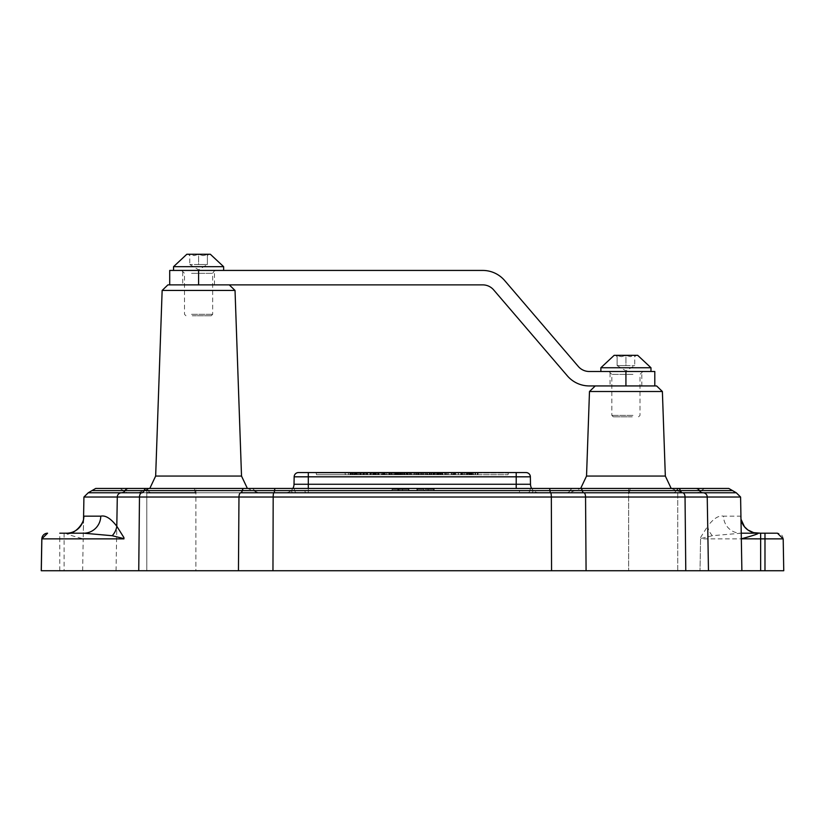 <?xml version="1.0" encoding="UTF-8"?>
<svg xmlns="http://www.w3.org/2000/svg" width="825" height="825" viewBox="0 0 825 825"><rect width="100%" height="100%" fill="white"/><g stroke="black" fill="none" stroke-linecap="round" stroke-linejoin="round"><path stroke-width="0.62" stroke-dasharray="4.12 3.09" d="M595.258 385.935L656.607 385.935M167.908 284.873L229.267 284.873M95.731 488.441L128.7 488.441A4.331 4.187 90 0 0 125.07 490.607L91.977 490.607M732.538 490.607L699.445 490.607A4.331 4.187 -90 0 0 695.826 488.441L728.784 488.441M258.039 492.772A4.331 4.166 90 0 1 254.358 490.483L533.208 490.483A4.331 1.959 90 0 1 531.475 492.772L518.368 492.772L531.475 492.772A4.331 1.959 90 0 0 533.208 490.483L519.791 490.483A4.331 1.609 90 0 1 518.368 492.772L306.147 492.772L518.368 492.772A4.331 1.609 90 0 0 519.791 490.483L304.734 490.483A4.331 1.609 90 0 0 306.147 492.772L293.05 492.772L306.147 492.772A4.331 1.609 90 0 1 304.734 490.483L291.318 490.483A4.331 1.959 90 0 0 293.05 492.772A4.331 1.959 90 0 1 291.318 490.483L254.358 490.483A4.331 4.166 90 0 0 258.039 492.772L126.978 492.772L293.05 492.772L240.735 492.772L258.833 492.772L247.376 488.441L146.242 488.441L678.274 488.441A4.331 2.485 -90 0 1 680.429 490.607L125.07 490.607A4.331 4.187 90 0 1 121.461 492.772L88.244 492.772M391.236 488.441L409.365 488.441L391.236 488.441L397.33 488.441L391.236 488.441L392.102 489.308L391.236 488.441M539.158 492.772A8.662 8.662 0 0 1 531.661 488.441A8.662 8.662 0 0 0 539.158 492.772L566.486 492.772L539.158 492.772A8.662 8.662 0 0 1 531.661 488.441L292.865 488.441A8.662 8.662 0 0 1 285.357 492.772L293.05 492.772L285.357 492.772A8.662 8.662 0 0 0 292.865 488.441A8.662 8.662 0 0 1 285.357 492.772M736.282 492.772L583.791 492.772A4.331 1.774 -90 0 1 582.264 490.607A4.331 1.774 -90 0 0 580.728 488.441L679.346 488.441L580.676 488.441L569.219 492.772L682.646 492.772L569.219 492.772M193.854 488.441L146.788 488.441L193.854 488.441A3.609 0.98 90 0 1 194.741 490.483L123.152 490.483L194.741 490.483A4.331 1.176 90 0 0 195.773 492.772A4.331 1.176 90 0 1 194.741 490.483A3.609 0.98 -90 0 0 193.854 488.441M628.65 488.441L628.65 570.735L628.65 488.441L677.738 488.441L628.65 488.441L677.738 488.441L677.738 570.735L628.65 570.735L677.738 570.735L628.65 570.735L677.738 570.735L677.738 488.441M146.788 488.441L195.876 488.441L195.876 570.735L146.788 570.735L195.876 570.735L146.788 570.735L195.876 570.735L195.876 488.441L146.788 488.441L146.788 570.735L146.788 488.441M423.472 488.441L434.61 488.441L423.472 488.441L424.287 490.607L433.744 490.607L424.287 490.607M422.575 488.441L416.481 488.441L422.575 488.441L423.442 490.607L417.347 490.607L423.442 490.607L423.442 489.308L417.347 489.308L416.481 488.441L417.347 490.607L417.347 489.308L417.347 490.607L417.347 489.308L427.793 489.308L428.66 488.441L427.793 490.607L427.793 489.308L433.744 489.308L434.61 488.441L433.744 490.607L433.744 489.308L417.347 489.308L423.442 489.308L422.575 488.441M41.25 570.735L783.75 570.735M416.481 488.441L417.347 489.308L416.481 488.441M398.238 488.441L399.042 489.308L402.548 489.308L403.415 488.441L402.548 489.308L408.499 489.308L409.365 488.441L408.499 490.607L392.102 490.607L408.499 490.607L408.499 489.308L392.102 489.308L392.102 490.607L392.102 489.308L392.102 490.607L392.102 489.308L398.197 489.308L397.33 488.441L398.197 490.607L398.197 489.308L392.102 489.308L399.042 489.308L399.042 490.607M402.548 489.308L402.548 490.607L402.548 489.308M83.655 518.42L83.232 536.735A277.365 277.324 -0 0 1 83.191 538.828C70.403 535.435 64.866 533.558 66.578 533.197L83.748 533.197M83.191 538.828L59.782 538.869L59.782 533.197L66.578 533.197M740.984 519.41A17.325 17.315 -90 0 1 740.623 516.172L741.293 536.869A245.407 245.365 -0 0 0 741.293 537.137M757.938 533.197L740.52 533.197A17.325 17.016 -90 0 1 723.504 516.172L740.623 516.172M741.232 533.197L712.398 535.683A17.325 15.376 -150.1 0 1 707.716 526.113C713.615 518.461 718.874 515.14 723.504 516.172M712.398 535.683L700.569 538.601L700.59 537.457M760.65 533.197L777.387 533.197A5.775 5.754 -90 0 1 783.142 538.869L700.569 538.869L700.012 570.735L700.59 537.467L707.716 526.113L707.231 497.032L117.294 497.032A4.331 4.187 90 0 1 121.461 492.772L141.952 492.772A4.331 2.485 -90 0 0 139.477 497.032L138.744 570.735M566.486 492.772L697.548 492.772L566.486 492.772A4.331 4.166 90 0 0 570.158 490.483A4.331 4.166 90 0 1 566.486 492.772M308.313 476.891L308.313 484.265L530.496 484.265L530.372 476.891L294.154 476.891L530.372 476.891L529.072 473.798L526.041 472.56L298.485 472.56L295.804 473.488L294.412 475.406L294.02 484.265L308.313 484.265L308.313 492.772L518.368 492.772L296.33 492.711A4.331 1.815 88.5 0 1 294.68 490.483A4.331 1.815 88.5 0 0 296.33 492.711A4.331 1.815 88.5 0 0 296.598 492.659A4.331 1.815 88.5 0 1 296.33 492.711L306.147 492.772M258.833 492.772L141.952 492.772A4.331 2.485 90 0 0 144.097 490.607A4.331 2.485 -90 0 1 146.242 488.441M146.788 492.772L195.876 492.772M426.731 472.56L508.448 472.56L426.731 472.56L427.164 474.726L508.014 474.726L427.164 474.726M316.068 472.56L417.997 472.56L316.068 472.56L316.501 474.726L417.563 474.726L316.501 474.726M462.309 472.56L452.409 472.56L462.309 472.56M461.835 472.56L455.194 472.56L461.835 472.56M435.383 472.56L427.752 472.56L435.383 472.56M420.967 472.56L411.469 472.56L420.967 472.56M420.688 472.56L414.253 472.56L420.688 472.56M390.772 472.56L380.872 472.56L390.772 472.56M390.287 472.56L383.656 472.56L390.287 472.56M356.204 472.56L358.844 472.56M437.662 472.56L440.447 472.56M419.1 472.56L421.957 472.56M411.871 472.56L414.191 472.993L412.304 472.993L412.304 474.726L414.191 474.726L412.304 474.726M379.129 474.726L379.129 472.993L384.945 472.993L384.945 474.726L384.512 472.56L386.739 472.993L386.739 474.726L376.406 474.726L386.739 474.726L387.173 472.56L375.973 472.56L388.348 472.56M400.362 472.56L412.892 472.56L400.362 472.56M420.038 472.56L430.794 472.56M400.156 472.56L397.99 472.993L399.723 472.993L399.723 474.726L388.678 474.726L388.688 472.993L386.523 472.56M468.363 472.56L471.219 472.56M463.021 472.56L444.613 472.56L463.021 472.56M462.681 472.56L458.71 472.56L462.681 472.56M428.423 474.726L431.176 474.726L428.423 474.726L428.423 472.993L432.671 472.56M428.856 472.56L429.598 472.56L428.423 472.993L429.598 472.56L429.34 474.726M425.37 472.56L431.836 472.56L425.37 472.56L431.836 472.56L425.38 472.56L425.813 474.726L430.763 474.726L425.803 474.726L425.803 472.993L425.813 474.726L431.403 474.726L431.403 472.993L429.567 472.993L431.836 472.56L431.403 474.726L425.813 474.726L425.813 472.993L425.813 474.726L427.649 474.726L427.216 472.56L427.649 474.726L425.813 474.726M409.829 472.56L408.127 472.56M453.637 472.56L441.87 472.56L453.637 472.56M421.276 472.56L410.603 472.56M377.396 474.726L389.328 474.726L377.396 474.726L377.716 472.56L389.926 472.56L351.202 472.56L381.439 472.56M355.709 472.56L361.072 472.56M398.743 472.56L403.838 472.56M436.91 472.56L439.601 472.56L436.91 472.56M428.629 472.56L439.601 472.56L428.629 472.56M466.393 472.56L472.106 472.56M396.877 474.726L396.877 472.993L394.938 472.993L394.938 474.726L394.938 472.993L394.938 474.726L397.567 474.726L394.938 474.726L395.371 472.56L392.401 472.993L392.401 474.726L400.177 474.726L392.401 474.726L391.968 472.56L403.208 472.56L397.238 472.56M445.304 472.56L442.014 472.56M386.131 472.56L382.748 472.993L385.698 472.993L385.698 474.726L382.748 474.726L382.748 472.993L382.769 474.726L385.698 474.726M416.14 472.56L407.602 472.56L416.14 472.56M438.271 472.56L445.902 472.56L438.271 472.56M389.225 472.56L399.125 472.56L389.225 472.56M367.62 472.56L374.736 472.56L367.62 472.56M364.836 472.56L374.736 472.56L364.836 472.56M447.191 472.56L454.307 472.56L447.191 472.56M444.407 472.56L454.307 472.56L444.407 472.56M376.458 474.726L376.458 472.993L376.448 474.726L376.458 472.993L376.458 474.726L378.52 474.726L367.898 474.726L378.376 474.726L376.458 474.726L376.025 472.56L370.25 472.56L376.592 472.56M367.465 472.56L378.376 472.993L367.465 472.56M446.975 472.56L440.076 472.56L446.975 472.56M467.27 474.726L467.27 472.993L475.798 472.56L463.98 472.993L463.98 474.726L475.365 474.726L463.98 474.726L463.547 472.56L472.653 472.56L467.558 472.56M403.59 472.56L461.051 472.56L403.59 472.56L404.023 474.726L460.618 474.726L404.023 474.726L404.487 472.56L404.054 472.993L406.158 472.993L404.714 472.56M123.925 537.611L123.946 538.632M83.542 519.183L83.232 536.735M138.342 492.772L149.799 488.441M471.353 474.726L471.353 472.993L467.363 472.993L467.363 474.726L473.364 474.726L467.363 474.726L467.363 472.993L465.898 472.993L465.898 474.726L467.363 474.726L465.898 474.726L465.898 472.993L471.178 472.993L466.331 472.56L471.106 472.56M470.951 472.56L472.931 472.56M473.364 474.726L473.364 472.993L471.178 472.993L471.178 474.726M475.365 474.726L475.798 472.56M472.416 474.726L472.416 472.993L475.365 472.993L472.447 472.993L472.447 474.726M454.761 472.993L461.876 472.993L454.761 472.993L454.761 474.726L461.876 474.726L461.876 472.993L452.409 472.56L461.876 472.993L461.876 474.726L452.843 474.726L452.843 472.993L452.843 474.726L461.876 474.726L461.876 472.993L461.876 474.726L454.761 474.726L454.761 472.993L454.761 474.726L461.402 474.726L454.761 474.726L454.761 472.993M444.623 472.993L440.509 472.993L440.509 474.726L440.509 472.993L451.822 472.56L444.623 472.993L444.623 474.726L440.509 474.726L451.388 474.726L451.388 472.993L451.388 474.726L446.542 474.726L446.542 472.993L446.542 474.726L444.623 474.726L444.623 472.993M442.881 474.726L442.881 472.993L441.571 472.993L441.571 474.726L441.561 472.993L433.063 472.993L433.207 474.726L420.472 474.726L444.871 474.726L433.063 474.726L432.63 472.56L433.022 474.726L433.022 472.993L428.185 472.993L428.185 474.726L439.065 474.726L439.498 472.56L434.95 472.993L434.95 474.726L428.185 474.726L427.752 472.56L439.065 472.993L439.065 474.726L434.95 474.726L434.95 472.993L432.589 472.56L429.289 472.993L429.289 474.726M427.711 472.56L425.442 472.993L427.711 472.56M427.278 474.726L427.278 472.993L427.278 474.726L421.688 474.726L421.688 472.993L421.688 474.726L427.278 474.726L427.278 472.993L427.278 474.726L425.442 474.726L425.442 472.993L425.442 474.726L427.278 474.726M413.82 472.993L420.533 472.993L413.82 472.993L420.255 472.993L413.82 472.993L413.82 474.726L413.82 472.993L413.82 474.726L411.902 474.726L411.902 472.993L411.902 474.726L420.533 474.726L420.533 472.993L420.533 474.726L413.82 474.726L420.255 474.726L413.82 474.726L413.82 472.993M400.352 472.56L392.442 472.993L402.775 472.993L400.62 472.993L400.62 474.726L394.226 474.726L394.659 472.56L394.226 474.726L392.442 474.726L392.009 472.56L392.442 474.726L395.165 474.726L395.433 472.56M395.165 474.726L402.775 474.726L402.775 472.993L402.775 474.726L400.62 474.726M400.981 474.726L400.981 472.993L400.981 474.726M383.223 472.993L390.338 472.993L383.223 472.993L383.223 474.726L390.338 474.726L390.338 472.993L380.872 472.56L390.338 472.993L390.338 474.726L381.305 474.726L381.305 472.993L381.305 474.726L390.338 474.726L390.338 472.993L390.338 474.726L383.223 474.726L383.223 472.993L383.223 474.726L389.854 474.726L383.223 474.726L383.223 472.993M378.376 474.726L378.376 472.993L378.376 474.726M369.817 474.726L369.817 472.993L369.817 474.726M357.462 474.726L366.176 474.726L357.462 474.726L357.462 472.56M360.391 474.726L360.061 472.56M354.606 474.726L354.946 472.56M352.471 474.726L352.141 472.56M348.789 474.726L348.233 472.56M350.769 474.726L351.11 472.56M353.667 472.56L356.575 472.56M361.402 474.726L361.402 472.56M364.289 474.726L364.289 472.993L362.948 472.993L363.268 472.56M365.176 474.726L365.176 472.56L364.134 472.56L366.207 472.56L366.207 474.726L364.134 474.726L366.207 474.726L366.733 472.56M362.546 474.726L362.887 472.56M358.504 474.726L358.504 472.993L348.789 472.993L353.667 472.993L353.667 474.726M358.493 472.56L359.772 472.993L359.752 474.726L359.587 472.56L359.999 474.726L360.432 472.56L358.597 472.993L358.597 474.726L358.71 472.56L356.575 472.993L356.575 474.726L351.636 474.726L359.999 474.726L354.255 474.726L359.999 474.726L356.575 474.726L356.544 472.993L351.202 472.56M454.307 472.56L442.303 472.993L458.38 472.993L454.307 472.56M444.84 474.726L444.84 472.993L444.84 474.726L453.874 474.726L453.874 472.993L453.874 474.726L444.84 474.726M453.874 474.726L453.874 472.993L453.874 474.726L442.303 474.726L458.38 474.726L446.758 474.726L453.389 474.726L446.758 474.726L446.758 472.993L446.758 474.726L453.874 474.726L453.585 472.56M453.389 474.726L453.389 472.993L453.389 474.726M433.177 474.726L432.743 472.56M433.95 474.726L431.166 474.726L433.95 474.726L433.775 472.56L438.023 472.56M435.177 474.726L435.61 472.56M442.179 474.726L442.179 472.993L435.177 472.993L443.314 472.56M436.384 472.56L434.105 472.993L434.105 474.726M438.983 472.56L436.477 472.993L436.477 474.726L439.168 474.726L439.168 472.993L429.062 472.993L439.168 472.993L439.168 474.726L429.062 474.726L429.062 472.993L431.753 472.993L429.062 472.993L429.062 474.726L439.168 474.726L439.168 472.993L439.168 474.726L436.477 474.726M422.472 474.726L422.472 472.993L431.826 472.56L431.496 474.726L431.496 472.993L433.228 472.993L433.228 474.726L432.63 472.56M438.023 474.726L438.023 472.993L442.324 472.993L442.324 474.726L441.87 472.56M440.88 474.726L440.88 472.993L439.106 472.993L439.106 474.726M429.567 474.726L429.567 472.993L429.567 474.726L431.403 474.726L431.403 472.993L431.403 474.726L429.567 474.726M421.864 474.726L414.181 474.726L421.864 474.726L421.988 472.56M421.833 474.726L421.833 472.993L413.882 472.56L423.906 472.993L423.906 474.726L424.339 472.56L423.586 472.56M421.915 474.726L421.73 472.56M413.655 474.726L414.336 474.726L413.655 474.726L414.088 472.56L419.1 472.993L419.1 474.726M414.305 474.726L414.738 472.56M423.968 474.726L423.968 472.993L423.968 474.726M418.729 474.726L418.729 472.993L418.729 474.726M422.07 474.726L422.07 472.993L422.07 474.726M415.625 474.726L415.625 472.993L414.305 472.993L418.956 472.56M374.736 472.56L377.603 472.993L377.603 474.726L382.769 474.726L374.313 474.726L374.736 472.56M365.269 474.726L365.269 472.993L365.269 474.726L374.302 474.726L365.269 474.726M377.633 474.726L377.633 472.993L374.313 472.993L374.302 474.726L374.302 472.993L374.313 474.726L367.187 474.726L374.302 474.726L373.88 472.56L374.313 474.726L377.603 474.726M367.187 474.726L367.187 472.993L367.187 474.726M373.818 474.726L373.818 472.993L373.818 474.726M384.584 474.726L384.584 472.993L378.201 472.993L378.201 474.726L378.201 472.993L376.406 472.993L376.406 474.726L375.973 472.56L379.397 472.56M384.316 472.56L387.173 472.56M399.125 472.56L391.576 472.993L399.125 472.56M398.65 472.56L391.576 472.993L398.65 472.56M389.658 474.726L389.658 472.993L389.658 474.726L398.692 474.726L398.692 472.993L398.692 474.726L389.658 474.726M391.576 474.726L391.576 472.993L391.576 474.726L398.692 474.726L398.692 472.993L398.692 474.726L391.576 474.726L391.576 472.993L391.576 474.726L398.217 474.726L398.217 472.993L398.217 474.726L391.576 474.726M403.157 472.56L407.395 472.56L403.157 472.56M406.921 474.726L402.724 474.726L407.828 474.726L406.921 474.726L406.684 472.56M407.014 474.726L406.715 472.56M407.828 474.726L407.395 472.56M404.405 474.726L404.405 472.993L407.828 472.993L402.724 472.993L402.724 474.726L402.724 472.993L402.724 474.726L400.795 474.726L411.974 474.726L402.724 474.726L402.724 472.993L404.405 472.56M409.819 474.726L410.252 472.56L409.819 474.726L408.035 474.726L418.358 474.726L409.819 474.726L410.262 472.56L404.487 472.56L460.618 472.993L404.786 472.56L406.787 472.993L406.158 472.993L406.158 474.726M411.974 474.726L411.974 472.993L412.892 472.56M409.478 474.726L409.272 472.56M406.838 474.726L406.838 472.993L411.974 472.993L404.92 472.993L404.91 474.726L404.92 472.993L400.795 472.993L400.795 474.726L400.795 472.993L404.518 472.56M431.228 474.726L426.855 474.726L431.228 474.726L431.228 472.993L422.905 472.56M445.469 472.993L433.434 472.56L445.469 472.993L445.469 474.726L440.622 474.726L440.622 472.993L440.622 474.726L438.704 474.726L438.704 472.993L438.704 474.726L433.868 474.726L433.868 472.993L433.868 474.726L445.469 474.726L445.469 472.993M437.662 474.726L437.662 472.993L422.183 472.993L422.183 474.726L422.194 472.993L420.472 472.993L420.472 474.726M418.192 474.726L414.346 474.726L418.192 474.726L417.759 472.56L406.838 472.993M411.025 472.56L416.573 472.993L416.573 474.726L416.573 472.993L418.358 472.993L418.358 474.726L418.791 472.56L416.213 472.993L416.213 474.726M404.518 474.726L404.518 472.993L409.829 472.993L408.035 472.993L408.035 474.726L407.602 472.56L410.757 472.993L410.757 474.726M393.35 472.56L389.39 472.56L393.35 472.56M388.957 474.726L393.35 474.726L388.957 474.726L389.39 472.56M397.722 474.726L393.35 474.726L397.722 474.726L397.289 472.56M398.32 472.56L388.678 472.993L398.32 472.56M386.956 474.726L388.688 474.726L386.956 474.726L386.956 472.993L388.688 472.993L388.678 474.726L399.723 474.726M381.325 472.56L383.264 472.56M381.686 474.726L383.697 474.726L383.697 472.993L381.511 472.993L381.511 474.726L377.695 474.726L381.686 474.726L381.686 472.993L377.695 472.56M383.697 474.726L381.511 474.726M376.231 474.726L376.231 472.993L377.695 472.993L376.231 472.993L376.231 474.726L377.695 474.726L376.231 474.726M469.559 474.726L464.31 474.726L473.643 474.726L466.826 474.726L469.559 474.726L469.126 472.56M468.93 474.726L468.765 472.56M467.259 472.56L466.826 474.726L466.826 472.993L464.31 472.993L468.363 472.993L468.363 474.726M470.343 472.56L466.826 472.993L466.826 474.726L466.826 472.993L467.682 472.56M467.528 472.56L467.744 474.726M474.54 472.56L470.559 472.993L470.559 474.726M461.103 474.726L477.861 474.726L461.103 474.726L461.103 472.993L470.91 472.56L470.24 472.993L473.643 472.993L473.643 474.726M472.168 474.726L472.601 472.56M470.24 474.726L470.24 472.993L472.168 472.993L470.993 472.993L470.993 474.726M464.31 474.726L464.31 472.993L464.31 474.726M455.359 472.56L455.751 474.726L455.751 472.993L462.588 472.993L462.588 474.726L462.588 472.993L462.588 474.726L455.751 474.726L462.588 474.726L458.277 474.726L462.248 474.726L458.277 474.726L458.71 472.56L462.588 472.993L458.277 472.993L458.277 474.726L462.588 474.726L462.588 472.993L445.222 472.993L450.058 472.56M451.646 472.56L451.337 474.726L448.697 474.726L448.387 472.56M451.935 472.56L454.812 472.993L454.812 474.726L451.337 474.726M448.171 472.56L447.851 474.726L450.058 474.726L450.058 472.993L452.255 472.993L452.255 474.726L454.812 474.726M444.613 472.56L445.222 474.726L447.851 474.726M450.058 474.726L452.255 474.726M437.704 474.726L437.704 472.993L438.395 472.993L438.395 474.726L438.735 472.56L438.137 472.56M442.252 474.726L441.818 472.56M435.084 474.726L434.651 472.56M444.871 474.726L444.871 472.993L439.983 472.56L435.084 472.993L442.252 472.993L441.561 472.993L441.571 474.726M432.898 474.726L432.898 472.993L434.177 472.993L434.177 474.726L434.177 472.993L434.177 474.726L432.774 474.726L434.177 474.726L434.61 472.56L433.764 472.56M432.826 474.726L432.826 472.993L433.919 472.993L433.919 474.726M417.759 472.56L417.172 472.56L418.192 472.993L417.512 472.993L417.522 474.726L417.512 472.993L415.934 472.993L415.934 474.726L415.934 472.993L414.346 472.993L414.336 474.726L414.346 472.993L415.934 472.56L414.088 472.56M411.036 474.726L411.036 472.993L420.822 472.993L420.822 474.726L411.036 474.726L420.822 474.726M404.054 474.726L404.054 472.993L404.054 474.726L401.528 474.726L410.871 474.726L404.054 474.726L404.054 472.993L401.094 472.56L405.591 472.56M408.189 474.726L408.427 472.56L409.396 472.993L409.396 474.726M410.871 474.726L410.871 472.993L411.757 472.56M404.972 474.726L404.972 472.993L404.054 472.993L404.91 472.56M407.777 474.726L407.777 472.993L410.871 472.993L407.468 472.993L407.468 474.726M408.21 474.726L408.21 472.993L405.591 472.993L405.591 474.726M397.567 474.726L397.567 472.993L396.351 472.993L397.124 472.993L396.825 472.56M398.228 472.56L396.712 472.56M397.124 474.726L397.134 472.56M396.268 474.726L396.268 472.993L395.123 472.642M400.177 474.726L400.61 472.56M399.3 474.726L399.62 472.56L397.464 472.56M378.448 472.57L387.286 472.993L378.448 472.57M381.758 474.726L381.758 472.993L381.758 474.726L378.768 474.726L378.768 472.993L378.768 474.726L387.286 474.726L387.286 472.993L387.286 474.726L384.295 474.726L384.295 472.993L384.295 474.726L381.758 474.726M370.693 474.726L374.148 474.726L370.466 474.726L370.858 472.56M375.293 474.726L375.117 472.56M370.528 474.726L370.095 472.56M377.891 474.726L377.737 472.56M373.117 474.726L373.55 472.56M375.922 474.726L375.488 472.56M378.52 474.726L378.953 472.56M370.177 472.581L374.148 472.993L370.466 472.993L370.466 474.726L370.415 472.56M374.808 472.56L370.528 472.993L378.118 472.993L378.118 474.726L378.118 472.993L374.859 472.56M367.393 474.726L360.412 474.726L370.012 474.726L367.393 474.726L367.073 472.56M370.012 474.726L370.611 472.56M366.764 474.726L366.444 472.56M360.412 474.726L359.803 472.56M363.825 474.726L363.516 472.56M366.599 474.726L366.908 472.56M362.948 474.726L362.948 472.993L370.012 472.993L363.588 472.993L363.588 474.726M358.648 474.726L358.421 472.56M354.255 474.726L354.688 472.56M351.636 474.726L351.636 472.993L356.586 472.56M358.72 474.726L358.72 472.993L357.008 472.56M472.106 474.726L472.106 472.993L473.292 472.993L473.292 474.726L473.292 472.993L469.662 472.993L469.662 474.726L469.662 472.993L477.861 472.993L477.861 474.726L478.294 472.56L470.776 472.56M470.776 474.726L470.776 472.993L460.67 472.56M470.91 474.726L470.91 472.993L477.778 472.993L477.778 474.726L478.211 472.56L477.211 472.56M475.138 474.726L474.922 472.56M467.888 472.56L468.806 472.56M465.96 474.726L465.96 472.993L467.579 472.993L467.579 474.726L467.558 472.993L471.549 472.56M448.336 472.56L448.078 474.726M458.38 474.726L458.38 472.993L458.38 474.726M454.07 474.726L454.07 472.993L454.07 474.726M421.224 472.56L409.932 472.993L426.009 472.993L421.472 472.993L421.472 474.726L414.233 474.726L414.666 472.56L414.233 474.726L409.932 474.726L409.499 472.56L409.932 474.726L415.718 474.726L415.965 472.56M415.718 474.726L426.009 474.726L426.009 472.993L426.009 474.726L421.472 474.726M421.709 474.726L421.709 472.993L421.709 474.726M400.96 474.726L391.194 474.726L408.53 474.726L395.876 474.726L400.96 474.726L400.527 472.56M399.785 474.726L399.785 472.993L400.96 472.993L399.795 472.56M396.309 472.56L395.876 474.726L395.876 472.993L391.194 472.993L398.743 472.993L398.743 474.726M402.579 472.56L395.876 472.993L395.876 474.726L395.876 472.993L397.464 472.993L397.464 474.726M397.372 472.56L397.578 474.726M409.427 472.56L402.796 472.993L402.796 474.726M402.889 472.56L408.53 472.993L408.53 474.726M405.797 474.726L406.23 472.56M402.218 474.726L402.218 472.993L405.797 472.993L403.611 472.993L403.611 474.726M391.194 474.726L391.194 472.993L391.194 474.726M380.346 472.56L382.264 472.993L378.417 472.993L382.264 472.993L382.264 474.726L380.346 474.726L380.346 472.993L378.417 472.993L378.417 474.726L382.264 474.726M381.676 472.56L379.005 472.56M380.346 474.726L378.417 474.726M377.53 472.56L389.328 472.993L371.498 472.993L377.84 472.993L377.84 474.726M383.295 472.56L382.986 474.726M370.899 472.56L371.498 474.726M376.53 472.56L376.21 474.726M382.986 472.56L383.305 474.726M384.151 472.56L384.471 474.726M389.926 472.56L389.328 474.726M358.267 474.726L371.198 474.726L358.267 474.726L358.277 472.56M361.278 474.726L360.948 472.56M355.358 474.726L355.699 472.56M350.171 474.726L349.841 472.56M345.427 474.726L344.871 472.56M350.326 474.726L350.677 472.56M352.956 472.56L356.049 472.993L356.049 474.726M363.712 474.726L363.691 472.56M366.424 474.726L366.073 472.56M371.198 474.726L371.755 472.56M366.444 474.726L366.785 472.56M360.731 474.726L360.731 472.993L345.427 472.993L352.914 472.993L352.914 474.726M431.753 474.726L429.062 474.726L431.753 474.726L431.753 472.993L431.753 474.726M429.062 474.726L429.062 472.993L429.062 474.726M477.355 474.726L477.355 472.993L471.549 472.993L471.549 474.726M446.603 474.726L446.603 472.993L446.603 474.726M364.134 474.726L364.134 472.56M366.207 472.56L365.176 472.56M396.351 474.726L396.351 472.993L395.123 472.993L395.123 474.726M406.787 474.726L406.787 472.993L406.034 472.56M401.528 474.726L401.528 472.993L401.528 474.726M448.697 474.726L445.222 474.726M432.774 474.726L430.753 474.726L432.764 474.726L432.774 472.993L430.753 472.993L434.177 472.993L432.774 472.993L432.764 474.726M458.277 474.726L458.277 472.993L458.277 474.726M462.248 474.726L462.248 472.993L462.248 474.726M397.99 474.726L397.99 472.993L397.99 474.726M423.741 474.726L423.741 472.993L418.956 472.993L418.956 474.726M446.758 474.726L446.758 472.993L446.758 474.726M367.898 474.726L367.898 472.993L367.898 474.726M389.854 474.726L389.854 472.993L389.854 474.726M421.688 474.726L421.688 472.993L421.688 474.726L423.524 474.726L423.524 472.993L423.524 474.726L421.688 474.726M420.255 474.726L420.255 472.993L420.255 474.726M461.402 474.726L461.402 472.993L461.402 474.726M82.634 570.735L83.191 538.869M741.324 538.56L741.293 536.869M182.707 270.435L214.469 270.435L182.707 270.435L182.707 284.873L214.469 284.873L182.707 284.873M654.803 371.498L589.256 371.498A14.438 14.438 0 0 1 578.294 366.455L504.642 280.521A28.875 28.875 0 0 0 482.718 270.435L169.713 270.435M169.713 284.873L482.718 284.873A14.438 14.438 0 0 1 493.68 289.915L567.342 375.849A28.875 28.875 0 0 0 589.256 385.935L654.803 385.935L625.928 385.935L625.928 371.498M610.046 371.498L641.809 371.498L610.046 371.498L610.046 385.935L641.809 385.935L610.046 385.935M190.111 270.435L215.552 270.435L190.111 270.435M191.555 314.325L212.664 314.325L191.555 314.325M186.068 270.435L223.637 270.435L186.068 270.435M192.277 315.769L211.221 315.769L192.277 315.769M198.588 254.265L207.395 254.265L202.991 255.626L198.588 254.265L202.991 255.626L208.756 254.265L207.395 254.265L207.395 255.626L207.395 254.265L198.588 254.265L194.184 255.626L189.781 254.265L198.588 254.265L189.781 254.265L194.184 255.626L198.588 254.265L198.588 264.516L189.781 264.516L207.395 264.516L189.781 264.516L202.991 264.516L198.588 264.516L198.588 254.265M189.781 254.265L188.42 254.265L189.781 254.265L189.781 264.516L189.781 254.265M207.395 254.265L207.395 264.516L202.991 264.516L207.395 264.516L207.395 254.265M173.539 266.681L223.637 266.681M210.354 254.265L186.821 254.265M634.415 371.498L608.963 371.498L634.415 371.498M632.971 415.387L611.851 415.387L632.971 415.387M638.457 371.498L600.878 371.498L638.457 371.498M632.249 416.831L613.295 416.831L632.249 416.831M625.928 355.327L617.121 355.327L621.524 356.689L625.928 355.327L621.524 356.689L615.759 355.327L617.121 355.327L617.121 356.689L617.121 355.327L625.928 355.327L630.331 356.689L634.734 355.327L625.928 355.327L634.734 355.327L630.331 356.689L625.928 355.327L625.928 365.578L634.734 365.578L617.121 365.578L634.734 365.578L621.524 365.578L625.928 365.578L625.928 355.327M634.734 355.327L636.106 355.327L634.734 355.327L634.734 365.578L634.734 355.327M617.121 355.327L617.121 365.578L621.524 365.578L617.121 365.578L617.121 355.327M600.878 367.744L650.977 367.744M637.694 355.327L614.161 355.327M64.113 533.197L64.113 570.735M783.193 538.869L783.698 570.735M59.782 570.735L59.782 538.869L41.807 538.869M243.787 488.441A4.331 1.774 -90 0 0 242.261 490.607A4.331 1.774 -90 0 1 240.735 492.772L141.952 492.772M275.179 488.441A4.331 0.732 -90 0 0 274.539 490.607A4.331 0.732 -90 0 1 273.91 492.772A4.331 0.732 -90 0 0 273.178 497.032L272.962 570.735M549.347 488.441A4.331 0.732 -90 0 1 549.976 490.607A4.331 0.732 -90 0 0 550.615 492.772L273.91 492.772M740.592 497.032L707.231 497.032A4.331 4.187 -90 0 0 703.055 492.772A4.331 4.187 -90 0 1 699.445 490.607L680.429 490.607A4.331 2.485 -90 0 0 682.564 492.772A4.331 2.485 -90 0 1 685.039 497.032L685.781 570.735M148.149 490.483A4.331 3.96 -90 0 0 151.635 492.772A4.331 3.96 90 0 1 148.149 490.483A3.609 3.3 90 0 0 145.179 488.441A3.609 3.3 90 0 1 148.149 490.483M527.918 492.659A4.331 1.815 91.5 0 0 528.186 492.711A4.331 1.815 91.5 0 0 529.846 490.483A4.331 1.815 91.5 0 1 528.186 492.711A4.331 1.815 91.5 0 1 527.918 492.659M628.743 492.772A4.331 1.176 90 0 0 629.784 490.483A4.331 1.176 90 0 1 628.743 492.772M672.88 492.772A4.331 3.96 90 0 0 676.376 490.483A3.609 3.3 -90 0 1 679.346 488.441A3.609 3.3 90 0 0 676.376 490.483A4.331 3.96 -90 0 1 672.88 492.772M516.213 476.891L516.213 488.441M254.358 490.483A3.609 3.475 90 0 0 251.233 488.441A3.609 3.475 -90 0 1 254.358 490.483M294.68 490.483A3.609 1.464 -90 0 0 293.36 488.441A3.609 1.464 90 0 1 294.68 490.483M529.846 490.483A3.609 1.464 -90 0 1 531.166 488.441A3.609 1.464 90 0 0 529.846 490.483M570.158 490.483A3.609 3.475 -90 0 1 573.292 488.441A3.609 3.475 90 0 0 570.158 490.483M629.784 490.483A3.609 0.98 -90 0 1 630.661 488.441A3.609 0.98 90 0 0 629.784 490.483M586.08 570.735L585.554 497.032A4.331 1.774 -90 0 0 583.791 492.772L550.615 492.772A4.331 0.732 -90 0 1 551.337 497.032L551.564 570.735M240.735 492.772A4.331 1.774 -90 0 0 238.972 497.032L238.446 570.735M116.047 570.735L117.294 497.032L83.923 497.032M308.313 488.441L308.313 492.772M662.382 391.504L589.483 391.504M586.534 476.056L665.332 476.056M235.032 290.452L162.143 290.452M155.657 476.056L241.519 476.056M427.164 472.993L508.014 472.993L427.164 472.993M316.501 472.993L417.563 472.993L316.501 472.993M467.311 474.726L467.311 472.56M438.157 474.726L438.157 472.56M437.054 474.726L437.168 472.56M440.014 474.726L440.148 472.56M437.807 474.726L437.807 472.56M419.183 474.726L419.183 472.56M419.172 474.726L419.172 472.56M414.181 474.726L414.181 472.993L414.191 474.726M404.621 474.726L404.621 472.56M423.648 474.726L423.988 472.56M430.052 474.726L429.701 472.56M426.845 472.993L426.845 474.726M396.547 474.726L396.547 472.993L393.35 472.993L397.722 472.993L396.196 472.56M390.142 474.726L390.142 472.993L388.957 472.993L393.35 472.993L390.483 472.56M393.339 474.726L393.339 472.993L393.339 474.726M377.695 474.726L377.695 472.993L377.695 474.726M469.085 474.726L469.085 472.993L467.682 472.993L467.682 474.726M439.983 474.726L439.972 472.993L439.983 474.726M431.176 474.726L431.176 472.993L431.166 474.726M415.924 474.726L415.924 472.993L415.924 474.726M404.786 474.726L404.786 472.993L406.302 472.993L406.302 474.726M395.299 474.726L395.299 472.57M399.218 472.56L400.177 472.993L398.062 472.993L398.062 474.726M396.32 474.726L396.32 472.993L398.98 472.993L398.98 474.726M374.725 474.726L374.725 472.56M374.55 472.56L378.52 472.993L374.148 472.56L375.922 472.993L374.911 472.993L374.911 474.726M372.714 474.726L372.57 472.56M374.859 474.726L374.859 472.993L373.88 472.56M373.704 474.726L373.704 472.993L374.457 472.993L374.457 474.726M374.137 474.726L374.137 472.993L374.148 474.726M356.586 474.726L356.586 472.993L359.999 472.993L356.988 472.56M355.462 472.56L357.008 472.993L357.008 474.726M356.988 474.726L356.988 472.993L355.42 472.56M355.111 474.726L355.111 472.993L354.255 472.993L355.162 472.993L355.162 474.726M397.238 474.726L397.238 472.993L400.063 472.993L400.063 474.726M430.753 474.726L430.753 472.993L430.763 474.726M393.35 474.726L393.35 472.993M198.588 270.435L198.588 284.873M191.555 273.323L212.664 273.323L191.555 273.323M632.971 374.385L611.851 374.385L632.971 374.385M83.686 518.141L83.263 534.992M740.984 519.203L741.252 534.445M119.903 488.441L126.978 492.772M518.368 492.772L531.475 492.772L518.368 492.772M704.612 488.441L697.548 492.772M671.189 488.441L682.646 492.772M508.014 474.726L508.448 472.56M460.618 474.726L461.051 472.56M417.563 474.726L417.997 472.56M214.469 284.873L214.469 270.435M641.809 385.935L641.809 371.498M211.221 315.769L212.664 314.325L212.664 273.323L214.469 270.652M185.955 315.769L184.511 314.325L184.511 273.323L181.624 270.435M207.395 255.626L208.756 254.265M189.781 255.626L188.42 254.265M189.781 264.516L198.588 269.806L207.395 264.516M613.295 416.831L611.851 415.387L611.851 374.385L608.963 371.498M638.56 416.831L640.004 415.387L640.004 374.385L642.892 371.498M617.121 356.689L615.759 355.327M634.734 356.689L636.106 355.327M617.121 365.578L625.928 370.868L634.734 365.578"/><path stroke-width="1.24" d="M589.483 391.504L662.382 391.504L656.607 385.935L595.258 385.935L589.483 391.504L586.534 476.056L580.676 488.441L531.661 488.441A8.662 8.662 0 0 1 530.496 484.265L530.372 476.819A4.331 4.331 0 0 0 526.041 472.56L298.485 472.56A4.331 4.331 0 0 0 294.154 476.819L530.372 476.819A4.331 4.331 0 0 0 526.041 472.56M162.143 290.452L235.032 290.452L229.267 284.873L167.908 284.873L162.143 290.452L155.657 476.056L149.799 488.441M128.7 488.441L95.731 488.441L91.977 490.607L125.07 490.607A4.331 4.187 -90 0 1 128.7 488.441M91.977 490.607L88.244 492.772L121.461 492.772A4.331 4.187 -90 0 0 125.07 490.607L680.429 490.607A4.331 2.485 -90 0 0 678.274 488.441L695.826 488.441A4.331 4.187 90 0 1 699.445 490.607L732.538 490.607L728.784 488.441L145.179 488.441L251.233 488.441L247.376 488.441L241.519 476.056L155.657 476.056M530.496 484.265A8.662 8.662 0 0 0 531.661 488.441A8.662 8.662 0 0 1 530.496 484.265L294.02 484.265A8.662 8.662 0 0 1 292.865 488.441A8.662 8.662 0 0 0 294.02 484.265A8.662 8.662 0 0 1 292.865 488.441L580.728 488.441A4.331 1.774 -90 0 1 582.264 490.607A4.331 1.774 -90 0 0 583.791 492.772L682.564 492.772A4.331 2.485 90 0 1 680.429 490.607L699.445 490.607A4.331 4.187 90 0 0 703.055 492.772L736.282 492.772L732.538 490.607M679.346 488.441L704.612 488.441L679.346 488.441M145.179 488.441L119.903 488.441L145.179 488.441M677.738 488.441L628.65 488.441M783.193 538.869L777.418 533.197L764.981 533.197L764.981 538.869L783.193 538.869L783.75 570.735L41.25 570.735L41.807 538.869L123.946 538.869L123.925 537.611L116.799 526.237C110.797 518.461 105.456 515.109 100.774 516.172L83.892 516.172L83.655 518.42M83.655 518.75L83.686 518.141C83.768 523.793 73.827 535.487 66.578 533.197A17.325 17.315 90 0 0 83.892 516.172M146.242 488.441A4.331 2.485 -90 0 0 144.097 490.607A4.331 2.485 -90 0 1 141.952 492.772L121.461 492.772A4.331 4.187 90 0 0 117.294 497.032L116.799 526.237A17.325 15.366 150.2 0 1 112.2 535.714L83.748 533.197A17.325 17.026 90 0 0 100.774 516.172M112.2 535.714L123.946 538.632M83.748 533.197L59.782 533.197M741.293 537.137A245.407 245.365 -0 0 0 741.335 538.818C753.699 535.446 759.237 533.569 757.938 533.197A17.325 17.315 -90 0 1 740.984 519.41M741.232 533.197L760.65 533.197L753.679 532.661L747.852 529.949L744.449 526.721L740.984 519.203M764.981 533.197L760.65 533.197L760.65 538.869L764.981 538.869L764.981 570.735M741.335 538.818L760.65 538.869L760.65 570.735M275.179 488.441A4.331 0.732 -90 0 0 274.539 490.607A4.331 0.732 -90 0 1 273.91 492.772L258.039 492.772M195.876 492.772L146.788 492.772M306.147 492.772L308.313 492.772M388.358 472.56L386.523 472.56M294.02 484.265L294.154 476.819A4.331 4.331 0 0 1 298.485 472.56M123.936 538.323L123.946 538.869M549.347 488.441A4.331 0.732 -90 0 1 549.976 490.607A4.331 0.732 -90 0 0 550.615 492.772L583.791 492.772A4.331 1.774 90 0 1 585.554 497.032L685.039 497.032A4.331 2.485 90 0 0 682.564 492.772L703.055 492.772A4.331 4.187 90 0 1 707.231 497.032L740.592 497.032L741.335 538.869M741.881 570.735L741.324 538.56M625.928 371.498L625.928 385.935L589.256 385.935A28.875 28.875 0 0 1 567.342 375.849L493.68 289.915A14.438 14.438 0 0 0 482.718 284.873L169.713 284.873L169.713 270.435L482.718 270.435A28.875 28.875 0 0 1 504.642 280.521L578.294 366.455A14.438 14.438 0 0 0 589.256 371.498L654.803 371.498L654.803 385.935M223.637 266.681L173.539 266.681L186.821 254.265L210.354 254.265L223.637 266.681L223.637 270.435M647.625 367.744L600.878 367.744L614.161 355.327L637.694 355.327L650.977 367.744L647.625 367.744M41.807 538.869L47.582 533.197A5.775 5.765 90 0 0 41.858 538.869L41.302 570.735M273.91 492.772A4.331 0.732 90 0 0 273.178 497.032L551.337 497.032A4.331 0.732 90 0 0 550.615 492.772L240.735 492.772A4.331 1.774 -90 0 0 242.261 490.607A4.331 1.774 -90 0 1 243.787 488.441M516.213 472.56L516.213 488.441M308.313 472.56L308.313 488.441M685.781 570.735L685.039 497.032L707.231 497.032L708.469 570.735M551.564 570.735L551.337 497.032L585.554 497.032L586.08 570.735M240.735 492.772A4.331 1.774 90 0 0 238.972 497.032L273.178 497.032L272.962 570.735M141.952 492.772A4.331 2.485 90 0 0 139.477 497.032L238.972 497.032L238.446 570.735M88.244 492.772L83.923 497.032L139.477 497.032L138.744 570.735M662.382 391.504L665.332 476.056L586.534 476.056M198.588 270.435L198.588 284.873M740.592 497.032L736.282 492.772M83.923 497.032L83.542 519.183M235.032 290.452L241.519 476.056M665.332 476.056L671.189 488.441M214.469 270.652L215.552 270.435M173.539 266.681L173.539 270.435M600.878 367.744L600.878 371.498M650.977 367.744L650.977 371.498"/></g></svg>
